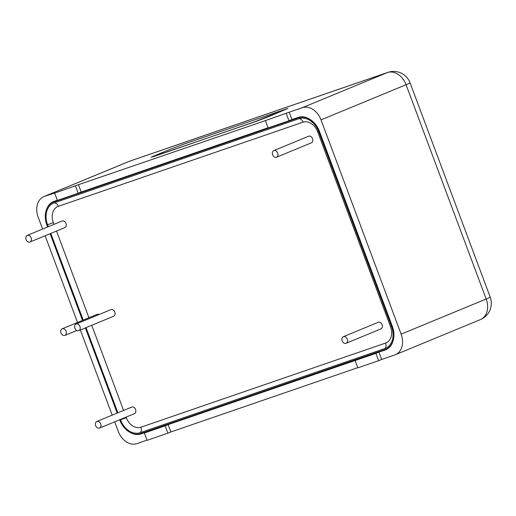 <?xml version="1.0" encoding="UTF-8"?>
<svg xmlns="http://www.w3.org/2000/svg" width="516" height="516" viewBox="0 0 516 516"><rect width="100%" height="100%" fill="white"/><g stroke="black" fill="none" stroke-linecap="round" stroke-linejoin="round"><path stroke-width="0.77" d="M341.902 339.522A3.567 2.677 67.6 0 1 343.353 336.696A3.567 2.677 67.6 0 1 347.191 338.973A3.567 2.677 67.6 0 1 346.081 343.295A3.567 2.677 67.6 0 1 341.902 339.522M343.353 336.696L378.202 322.3A3.567 2.677 67.6 0 1 382.382 326.08A3.567 2.677 67.6 0 1 380.924 328.898L346.081 343.295M272.332 153.446A3.567 2.677 67.6 0 1 273.783 150.62A3.567 2.677 67.6 0 1 277.621 152.897A3.567 2.677 67.6 0 1 276.512 157.219A3.567 2.677 67.6 0 1 272.332 153.446M273.783 150.62L308.632 136.224A3.567 2.677 67.6 0 1 312.812 139.997A3.567 2.677 67.6 0 1 311.354 142.822L276.512 157.219M171.344 148.821L184.27 143.964L287.967 108.437L254.846 121.763L154.323 156.335L151.149 157.283L153.375 156.245L171.344 148.821M287.967 108.437L267.804 116.997L254.878 121.853L151.149 157.283M25.8 238.224A3.567 2.677 67.6 0 1 27.251 235.406A3.567 2.677 67.6 0 1 31.089 237.683A3.567 2.677 67.6 0 1 29.98 242.004A3.567 2.677 67.6 0 1 25.8 238.224M27.251 235.406L62.101 221.009A3.567 2.677 67.6 0 1 66.28 224.782A3.567 2.677 67.6 0 1 64.823 227.608L29.98 242.004M60.72 331.633A3.567 2.677 67.6 0 1 62.178 328.808A3.567 2.677 67.6 0 1 66.009 331.085A3.567 2.677 67.6 0 1 64.9 335.406A3.567 2.677 67.6 0 1 60.72 331.633M62.178 328.808L97.021 314.412A3.567 2.677 67.6 0 1 98.988 314.56M95.37 424.3A3.567 2.677 67.6 0 1 96.827 421.482A3.567 2.677 67.6 0 1 100.659 423.759A3.567 2.677 67.6 0 1 99.549 428.08A3.567 2.677 67.6 0 1 95.37 424.3M96.827 421.482L131.67 407.085A3.567 2.677 67.6 0 1 135.85 410.859A3.567 2.677 67.6 0 1 134.399 413.684L99.549 428.08M74.588 326.86A3.567 2.677 67.6 0 1 76.039 324.042A3.567 2.677 67.6 0 1 79.877 326.318A3.567 2.677 67.6 0 1 78.767 330.64A3.567 2.677 67.6 0 1 74.588 326.86M76.039 324.042L110.888 309.645A3.567 2.677 67.6 0 1 115.068 313.418A3.567 2.677 67.6 0 1 113.61 316.244L78.767 330.64M300.693 116.842L56.889 200.685A19.563 14.648 -112.4 0 0 56.263 200.924L53.271 202.162A19.563 14.648 67.6 0 1 53.89 201.924L298.622 117.764A19.563 14.648 67.6 0 1 319.333 131.309L392.263 326.357A19.563 14.648 67.6 0 1 385.865 349.209A19.563 14.648 67.6 0 1 385.246 349.442L140.513 433.608A19.563 14.648 67.6 0 1 119.802 420.063L119.686 419.76M286.206 113.449L288.947 120.776L268.146 127.929L265.405 120.602L289.199 112.211L291.94 119.538L298.177 117.39A19.563 14.648 67.6 0 1 310.245 119.557A19.563 14.648 67.6 0 1 319.41 131.277L392.334 326.331A19.563 14.648 67.6 0 1 393.031 340.96A19.563 14.648 67.6 0 1 385.768 349.751A19.563 14.648 67.6 0 1 385.142 349.99L378.905 352.138L381.64 359.458L378.647 360.697L357.852 367.85L355.111 360.523L375.906 353.37L378.647 360.697M47.614 226.988L46.872 225.008A19.563 14.648 67.6 0 1 53.271 202.162M117.184 413.064L85.353 327.918M82.541 320.397L50.117 233.684M48.291 226.711L47.569 224.77A18.582 13.919 67.6 0 1 54.238 202.84L298.964 118.68A18.582 13.919 67.6 0 1 301.531 118.138A18.582 13.919 67.6 0 1 318.643 131.548L391.567 326.596A18.582 13.919 67.6 0 1 388.271 346.617A18.582 13.919 67.6 0 1 384.904 348.526L140.171 432.692A18.582 13.919 67.6 0 1 120.492 419.824L120.363 419.476M117.867 412.787L86.03 327.641M83.218 320.114L50.794 233.4M355.111 360.523L168.145 424.616L165.152 425.855L167.887 433.176L147.092 440.329L144.351 433.008L147.35 431.769L141.107 433.911A19.563 14.648 67.6 0 1 130.567 432.679M75.446 185.928L78.187 193.255L57.386 200.408L54.651 193.081L78.445 184.696L81.18 192.017L78.187 193.255M42.609 229.059L38.158 217.152A17.608 13.184 67.6 0 1 43.912 196.59A17.608 13.184 67.6 0 1 44.473 196.377L54.651 193.081M168.145 424.616L170.886 431.944L167.887 433.176M144.351 433.008L165.152 425.855M378.905 352.138L375.906 353.37M291.94 119.538L288.947 120.776M78.445 184.696L265.405 120.602M357.782 367.669L170.886 431.944M289.199 112.211L302.376 107.683A17.608 13.184 67.6 0 1 321.017 119.873L401.132 334.155A17.608 13.184 67.6 0 1 395.372 354.718A17.608 13.184 67.6 0 1 394.817 354.931L381.64 359.458M46.763 208.851A19.563 14.648 67.6 0 1 53.522 201.55A19.563 14.648 67.6 0 1 54.141 201.317L57.321 200.227M147.021 440.148L136.914 443.625A17.608 13.184 67.6 0 1 118.274 431.434L114.681 421.83M112.178 415.135L80.341 329.988M77.529 322.461L45.111 235.748M81.18 192.017L268.075 127.742M54.012 224.35L53.361 222.615A13.79 10.326 67.6 0 1 58.308 206.335L303.034 122.176A13.79 10.326 67.6 0 1 317.643 131.728L390.567 326.776A13.79 10.326 67.6 0 1 385.62 343.05L140.894 427.216A13.79 10.326 67.6 0 1 126.285 417.663L126.085 417.115M123.582 410.426L91.745 325.274M88.933 317.753L56.508 231.039M56.889 200.685L53.89 201.924M298.964 118.68A4.889 3.238 -109 0 1 303.034 122.176M317.643 131.728L318.591 131.412M390.567 326.776L391.515 326.46M54.238 202.84A4.889 3.238 -109 0 1 58.308 206.335M385.62 343.05A4.889 3.238 -109 0 1 384.904 348.526M140.894 427.216A4.889 3.238 -109 0 1 140.171 432.692M47.569 224.77L53.361 222.615M126.285 417.663L120.492 419.824M300.892 116.822L298.622 117.764M141.107 433.911L148.492 430.86M126.788 176.337A19.563 14.648 -112.4 0 0 126.672 176.691M385.142 349.99L386.374 349.48M401.132 334.155L486.188 299.016A17.608 0.529 -20.5 0 0 490.2 297.139L410.085 82.857A17.608 0.529 159.5 0 1 406.073 84.734L486.188 299.016A17.608 13.184 67.6 0 1 480.435 319.578A17.608 17.608 0 0 0 490.2 297.139M302.376 107.683L387.432 72.543A17.608 11.655 -109 0 1 387.864 72.375L129.968 161.069A17.608 11.655 71 0 0 129.529 161.237L387.432 72.543A17.608 13.184 67.6 0 1 406.073 84.734L321.017 119.873M129.968 161.069A17.608 17.608 0 0 0 128.968 161.444A17.608 13.184 67.6 0 1 129.529 161.237L44.473 196.377M76.8 330.492L64.9 335.406M388.529 348.107L385.865 349.209M410.085 82.857A17.608 17.608 0 0 0 387.864 72.375M128.968 161.444L43.912 196.59M480.435 319.578L395.372 354.718"/></g></svg>

